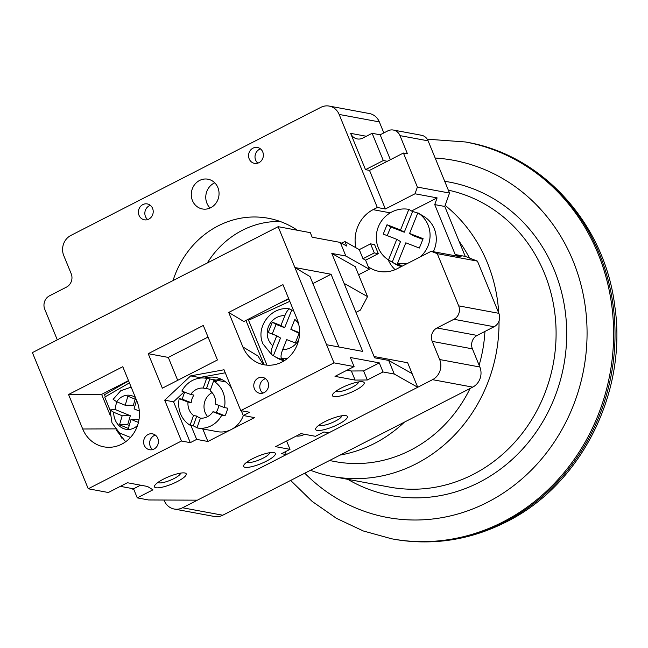 <?xml version="1.0" encoding="UTF-8"?>
<svg xmlns="http://www.w3.org/2000/svg" width="648" height="648" viewBox="0 0 648 648"><rect width="100%" height="100%" fill="white"/><g stroke="black" fill="none" stroke-linecap="round" stroke-linejoin="round"><path stroke-width="0.97" d="M420.73 214.569A27.751 26.576 120.9 0 1 421.168 214.82L423.654 216.311A27.751 26.576 120.9 0 1 434.217 249.707A27.751 26.576 120.9 0 1 433.326 251.699M407.94 263.201A27.751 26.576 120.9 0 1 397.524 263.42L401.25 265.656A27.751 26.576 120.9 0 1 392.656 262.432A27.751 26.576 120.9 0 1 392.226 262.173L388.492 259.937A27.751 26.576 120.9 0 1 378.359 226.8A27.751 26.576 120.9 0 1 408.839 209.361L412.565 211.596A27.751 26.576 120.9 0 1 417.766 213.111M421.168 214.82A27.751 26.576 120.9 0 1 421.597 215.079L417.871 212.852A27.751 26.576 120.9 0 1 428.004 245.981A27.751 26.576 120.9 0 1 420.333 256.851M422.844 239.379L413.303 235.694L409.577 233.458L423.12 238.691L419.353 248.038L405.818 242.814L397.524 263.42M409.577 233.458L417.871 212.852M401.331 266.587A27.751 26.576 120.9 0 1 395.134 263.922L392.656 262.432M388.492 259.937L396.787 239.323L383.243 234.098L387.01 224.743L400.545 229.975L408.839 209.361M387.253 235.645L390.736 226.978L404.279 232.211L400.545 229.975M404.279 232.211L412.565 211.596M392.226 262.173L400.513 241.558L396.787 239.323M390.736 226.978L387.01 224.743M210.503 389.659A15.139 13.835 -79.5 0 0 207.789 388.832A15.139 13.835 -79.5 0 0 206.437 388.662L203.221 388.063A15.139 13.835 -79.5 0 0 190.69 394.486L193.898 395.078A15.139 13.835 -79.5 0 0 192.092 398.698A15.139 13.835 -79.5 0 0 191.217 402.675L182.396 399.249A25.223 23.061 100.5 0 1 183.465 395.345A25.223 23.061 100.5 0 1 184.802 392.202M206.437 388.662L209.863 378.959A25.223 23.061 100.5 0 1 216.764 381.64L213.548 381.04L210.114 390.744A15.139 13.835 -79.5 0 1 215.622 404.166L224.443 407.592L227.651 408.183A25.223 23.061 100.5 0 1 226.589 412.088A25.223 23.061 100.5 0 1 224.969 415.773L216.149 412.355L212.933 411.755A15.139 13.835 -79.5 0 1 200.402 418.179L196.968 427.874A25.223 23.061 -79.5 0 0 197.211 427.923L217.299 431.649A25.223 23.061 -79.5 0 0 231.206 429.543A25.223 23.061 -79.5 0 0 243.348 415.53M197.211 427.923A25.223 23.061 -79.5 0 0 221.754 415.182L224.969 415.773M197.065 427.607A25.223 23.061 100.5 0 1 193.282 425.793L196.717 416.097A15.139 13.835 -79.5 0 0 200.678 418.195M182.396 399.249L179.18 398.65A25.223 23.061 -79.5 0 0 190.075 425.201L193.282 425.793M216.149 412.355A15.139 13.835 -79.5 0 0 217.963 408.742A15.139 13.835 -79.5 0 0 218.765 405.389M212.074 392.607A15.139 13.835 -79.5 0 0 204.946 401.08A15.139 13.835 -79.5 0 0 207.619 416.624M254.397 388.808A8.076 7.379 100.5 0 1 255.409 380.489A8.076 7.379 100.5 0 1 262.651 377.403A8.076 7.379 100.5 0 1 267.956 381.866A8.076 7.379 100.5 0 1 266.936 390.185A8.076 7.379 100.5 0 1 259.702 393.271A8.076 7.379 100.5 0 1 254.397 388.808M262.845 393.117A8.076 7.379 100.5 0 1 260.423 389.926A8.076 7.379 100.5 0 1 265.526 378.675M144.229 445.257A8.076 7.379 100.5 0 1 145.249 436.938A8.076 7.379 100.5 0 1 152.483 433.844A8.076 7.379 100.5 0 1 157.788 438.307A8.076 7.379 100.5 0 1 156.776 446.634A8.076 7.379 100.5 0 1 149.542 449.72A8.076 7.379 100.5 0 1 144.229 445.257M152.685 449.566A8.076 7.379 100.5 0 1 150.263 446.375A8.076 7.379 100.5 0 1 155.366 435.124M319.245 424.991A12.11 2.827 157.7 0 0 320.225 425.517A12.11 2.827 157.7 0 0 333.185 422.18A12.11 2.827 157.7 0 0 341.634 415.805M158.088 482.323A12.11 2.827 157.7 0 0 159.076 482.849A12.11 2.827 157.7 0 0 172.036 479.512A12.11 2.827 157.7 0 0 180.476 473.137M336.045 391.141A12.11 2.827 157.7 0 0 337.025 391.659A12.11 2.827 157.7 0 0 349.985 388.322A12.11 2.827 157.7 0 0 358.433 381.956M247.212 461.903A12.11 2.827 157.7 0 0 248.2 462.421A12.11 2.827 157.7 0 0 261.16 459.084A12.11 2.827 157.7 0 0 269.6 452.717M273.893 452.555A17.156 4.001 157.7 0 0 255.247 457.407A17.156 4.001 157.7 0 0 243.616 466.447A17.156 4.001 157.7 0 0 245.082 467.313A17.156 4.001 157.7 0 0 263.728 462.461A17.156 4.001 157.7 0 0 275.36 453.422A17.156 4.001 157.7 0 0 273.893 452.555M345.919 415.643A17.156 4.001 157.7 0 0 327.272 420.503A17.156 4.001 157.7 0 0 315.641 429.535A17.156 4.001 157.7 0 0 317.107 430.41A17.156 4.001 157.7 0 0 335.753 425.55A17.156 4.001 157.7 0 0 347.385 416.518A17.156 4.001 157.7 0 0 345.919 415.643M184.769 472.975A17.156 4.001 157.7 0 0 166.123 477.835A17.156 4.001 157.7 0 0 154.491 486.867A17.156 4.001 157.7 0 0 155.957 487.742A17.156 4.001 157.7 0 0 174.596 482.882A17.156 4.001 157.7 0 0 186.227 473.85A17.156 4.001 157.7 0 0 184.769 472.975M362.718 381.794A17.156 4.001 157.7 0 0 344.072 386.654A17.156 4.001 157.7 0 0 332.44 395.685A17.156 4.001 157.7 0 0 333.906 396.56A17.156 4.001 157.7 0 0 352.553 391.7A17.156 4.001 157.7 0 0 364.184 382.668A17.156 4.001 157.7 0 0 362.718 381.794M280.916 325.499L284.642 327.726L291.754 310.068L289.769 308.942C271.536 305.548 255.118 326.989 262.958 343.861L271.625 354.61L273.399 355.679L280.503 338.013L276.777 335.777L268.199 332.464L272.338 322.186L280.916 325.499L284.901 315.592A17.156 16.435 -59.1 0 0 268.442 339.601A17.156 16.435 -59.1 0 0 272.8 345.676L276.777 335.777M290.012 309.023C288.579 308.796 286.878 310.991 284.901 315.592M116.899 401.849A25.223 21.263 -90.2 0 0 116.162 404.044A25.223 21.263 -90.2 0 0 115.133 409.487L110.03 409.933L113.667 412.258A17.156 14.459 -90.2 0 0 115.125 419.823A17.156 14.459 -90.2 0 0 137.595 425.307M291.754 310.068A25.223 24.162 120.9 0 1 293.495 310.376M284.269 360.734A25.223 24.162 120.9 0 1 280.625 359.656A25.223 24.162 120.9 0 1 277.069 357.915L274.582 356.432A25.223 24.162 120.9 0 1 273.399 355.679M287.25 358.579A25.223 24.162 120.9 0 1 281.588 358.466L283.33 359.51A25.223 24.162 120.9 0 1 278.138 358.166A25.223 24.162 120.9 0 1 274.582 356.432M241.291 410.711L243.259 415.514L254.51 417.604L207.903 441.482L202.767 428.952M221.211 379.226A27.751 25.369 -79.5 0 0 216.116 380.117M203.294 325.466L148.206 353.687L162.356 388.184L217.436 359.964L203.294 325.466M282.949 284.65L297.092 319.148A32.287 29.525 -79.5 0 1 289.688 356.368A32.287 29.525 -79.5 0 1 255.053 361.357A32.287 29.525 -79.5 0 1 242.862 346.931L228.712 312.441L282.949 284.65M136.939 401.209A32.287 29.525 100.5 0 1 108.961 447.306A32.287 29.525 100.5 0 1 82.701 429L68.55 394.502L122.788 366.711L136.939 401.209M181.456 441.013L88.25 488.778L32.4 352.609L278.146 226.687L333.995 362.856L240.781 410.621L224.022 369.765L190.642 375.889L164.705 400.164L181.456 441.013L190.301 442.657L196.652 439.393L190.893 425.355M128.49 380.619L101.631 394.389L110.055 414.939M125.647 441.75L116.389 430.288M105.316 396.77L104.482 394.745L128.588 380.854M359.267 249.634L344.93 241.55L346.793 246.094L340.281 242.417L345.862 256.033L369.32 269.26L365.594 260.18L362.985 258.714L359.267 249.634L370.567 243.851L374.584 244.596L378.302 253.668L365.594 260.18M120.35 486.348L133.545 488.795L137.271 497.875L148.522 499.964L197.389 500.167L286.367 454.572L281.548 453.681L290.021 449.339L275.554 446.65L300.98 433.625L315.446 436.307L323.919 431.965L328.739 432.864L417.717 387.269L407.665 362.759L374.09 356.53M417.717 387.269L394.268 374.042L388.679 360.426L374.617 357.817L344.088 283.379L367.538 296.606L360.418 310.076L355.971 312.352M88.25 488.778L108.338 492.504L127.405 482.736L147.493 486.462L152.944 489.839L137.271 497.875M338.912 346.996L310.044 276.607L294.897 267.535L331.063 274.25L312.895 283.565M331.063 274.25L362.71 351.41L326.543 344.704M242.862 346.931L258.001 356.003L263.291 364.63M228.712 312.441L243.859 321.505L288.652 298.558M347.028 370.202L351.386 371.004L363.617 370.915L379.291 362.88L350.357 357.51L354.083 366.582L333.995 362.856M379.291 362.88L383.017 371.96L394.268 374.042M367.538 296.606L355.25 266.652L331.8 253.425L344.088 283.379M331.8 253.425L345.862 256.033M278.146 226.687L310.295 232.656L312.15 237.192L340.281 242.417M369.32 269.26L358.579 274.76M286.367 454.572L285.225 451.794M412.128 373.653L388.679 360.426M196.652 439.393L207.903 441.482M204.711 378.076A27.751 25.369 100.5 0 1 215.719 377.476A27.751 25.369 100.5 0 1 231.692 388.46M354.083 366.582L335.016 376.358L355.104 380.084L367.335 379.987L383.017 371.96M243.259 415.514L249.618 412.258L240.781 410.621M341.69 243.211L344.93 241.55M290.021 449.339L286.602 440.988M225.269 372.803L199.479 377.525L198.628 378.327M184.097 391.927L173.543 401.801L190.301 442.657M173.543 401.801L164.705 400.164M199.479 377.525L190.642 375.889M101.631 394.389L68.55 394.502M245.932 320.444L264.117 364.792M208.04 337.057L168.302 357.421L177.698 380.327M168.302 357.421L148.206 353.687M121.524 438.024L119.418 432.896M110.03 409.99L104.741 397.094L129.422 382.879M138.429 422.431L131.018 419.394L128.385 428.45L119.54 424.813L122.172 415.757L113.667 412.258M139.304 411.051L134.071 408.904L136.566 400.318M136.307 399.678L127.867 396.212L125.226 405.267L116.713 401.768L113.125 399.346L120.714 390.76L131.163 387.131M125.226 405.267L133.367 405.243L135.132 399.2M129.26 425.436L127.68 424.788L130.321 415.724L115.133 409.487M131.018 419.394L139.037 419.361M122.172 415.757L130.321 415.724M127.68 424.788L119.54 424.813M281.588 358.466C280.568 357.226 280.949 354.237 282.722 349.515L286.708 339.617L295.286 342.93L299.425 332.643L290.847 329.33L294.832 319.432A17.156 16.435 -59.1 0 1 298.809 324.656M299.149 333.331L290.847 329.33M284.642 327.726L276.072 324.413L272.338 322.186M272.209 334.012L276.072 324.413M272.8 345.676C271.018 350.398 270.645 353.379 271.666 354.634M266.96 365.164L248.54 320.25L289.786 301.336M288.838 299.012L278.672 303.669M362.985 258.714L374.285 252.923L378.302 253.668M374.285 252.923L370.567 243.851M133.545 488.795L140.6 485.182M363.617 370.915L367.335 379.987M351.386 371.004L355.104 380.084M209.863 378.959L206.655 378.367A25.223 23.061 -79.5 0 0 206.412 378.319A25.223 23.061 -79.5 0 0 181.869 391.06L190.69 394.486M203.221 388.063L206.655 378.367M196.717 416.097L193.501 415.498L190.075 425.201M221.754 415.182L212.933 411.755M191.217 402.675L188.001 402.076L179.18 398.65M188.001 402.076A15.139 13.835 -79.5 0 0 193.501 415.498M224.443 407.592A25.223 23.061 -79.5 0 0 213.548 381.04M297.392 230.259A90.817 83.033 -79.5 0 0 268.288 218.263A90.817 83.033 -79.5 0 0 218.198 225.852A90.817 83.033 -79.5 0 0 173.04 280.544M280.155 221.478A90.817 83.033 -79.5 0 0 242.311 230.332A90.817 83.033 -79.5 0 0 207.255 263.015M258.949 162.68A8.076 7.379 -79.5 0 0 263.331 154.305A8.076 7.379 -79.5 0 0 257.442 147.485A8.076 7.379 -79.5 0 0 252.987 148.157A8.076 7.379 -79.5 0 0 248.605 156.532A8.076 7.379 -79.5 0 0 254.494 163.353A8.076 7.379 -79.5 0 0 258.949 162.68M260.504 148.902A8.076 7.379 -79.5 0 0 259.419 149.348A8.076 7.379 -79.5 0 0 257.864 163.126M148.789 219.129A8.076 7.379 -79.5 0 0 153.171 210.746A8.076 7.379 -79.5 0 0 147.282 203.926A8.076 7.379 -79.5 0 0 142.827 204.598A8.076 7.379 -79.5 0 0 138.445 212.981A8.076 7.379 -79.5 0 0 144.334 219.802A8.076 7.379 -79.5 0 0 148.789 219.129M150.344 205.343A8.076 7.379 -79.5 0 0 149.259 205.797A8.076 7.379 -79.5 0 0 147.703 219.575M210.754 207.7A15.139 13.835 -79.5 0 0 218.975 191.986A15.139 13.835 -79.5 0 0 207.935 179.196A15.139 13.835 -79.5 0 0 199.584 180.46A15.139 13.835 -79.5 0 0 191.363 196.174A15.139 13.835 -79.5 0 0 202.411 208.964A15.139 13.835 -79.5 0 0 210.754 207.7M214.739 182.817A15.139 13.835 -79.5 0 0 214.051 183.149A15.139 13.835 -79.5 0 0 210.065 208.024M296.29 436.031A15.139 13.835 -79.5 0 0 303.831 434.638A15.139 13.835 -79.5 0 0 304.495 434.281M470.084 388.484A136.218 124.546 100.5 0 1 410.459 450.247A136.218 124.546 100.5 0 1 335.332 461.627L329.468 460.534M404.384 422.156A136.218 124.546 100.5 0 1 374.293 443.532A136.218 124.546 100.5 0 1 340.168 455.058M499.025 320.971A151.357 138.388 100.5 0 1 416.04 463.863A151.357 138.388 100.5 0 1 332.57 476.507A151.357 138.388 100.5 0 1 310.457 470.278M445.152 205.4A151.357 138.388 100.5 0 1 498.741 313.041M458.97 241.08A136.218 124.546 100.5 0 1 469.476 258.034M484.931 331.444A136.218 124.546 100.5 0 1 479.115 365.213M379.331 121.905L339.147 114.445A15.139 13.835 -79.5 0 0 329.2 106.078L369.384 113.538A15.139 13.835 100.5 0 1 379.331 121.905L383.843 132.913M390.388 159.716L380.165 134.8L387.796 130.888A10.093 9.226 100.5 0 1 393.36 130.046L421.484 135.27A10.093 9.226 100.5 0 1 428.117 140.851L449.526 193.047L444.779 206.461L465.256 256.389L477.446 261.128L498.855 313.324A10.093 9.226 100.5 0 1 494.108 326.746L477.155 335.429A10.093 9.226 -79.5 0 0 472.408 348.851L479.852 367.003A15.139 13.835 100.5 0 1 472.724 387.131L222.742 515.225A15.139 13.835 100.5 0 1 214.399 516.488L174.215 509.028A15.139 13.835 -79.5 0 0 182.566 507.765L222.742 515.225M133.82 489.459A10.093 9.226 100.5 0 1 131.171 488.357M365.504 169.655L383.3 160.542L372.13 133.302L362.807 138.081A10.093 9.226 100.5 0 1 357.242 138.923A10.093 9.226 100.5 0 1 350.617 133.342L365.504 169.655L369.522 170.4L385.349 208.98L377.314 207.49L373.078 209.66A32.797 29.986 -79.5 0 0 355.906 247.739M368.315 266.83A32.797 29.986 -79.5 0 0 379.185 271.407A32.797 29.986 -79.5 0 0 397.273 268.669L431.171 251.303L461.303 256.892L455.204 254.526L434.727 204.598L437.108 197.891L411.545 210.981M388.12 259.694A32.797 29.986 -79.5 0 0 395.094 269.673M437.108 197.891L415.004 193.784L417.385 187.078L403.421 153.033L369.522 170.4M385.349 208.98L415.004 193.784M431.171 251.303L437.27 253.668L458.679 305.864L498.855 313.324M477.446 261.128L437.27 253.668M465.256 256.389L455.204 254.526M444.779 206.461L434.727 204.598M494.108 326.746L453.924 319.286A10.093 9.226 -79.5 0 0 458.679 305.864M453.924 319.286L436.979 327.969L477.155 335.429M472.408 348.851L432.224 341.391A10.093 9.226 100.5 0 1 436.979 327.969M432.224 341.391L439.676 359.543L479.852 367.003M472.724 387.131L432.548 379.671A15.139 13.835 -79.5 0 0 439.676 359.543M432.548 379.671L182.566 507.765M164.009 500.029L164.268 500.661A15.139 13.835 -79.5 0 0 174.215 509.028M57.299 339.852L44.744 309.242A10.093 9.226 -79.5 0 1 49.491 295.82L66.436 287.137A10.093 9.226 100.5 0 0 71.191 273.715L63.747 255.563A15.139 13.835 -79.5 0 1 70.867 235.435L320.857 107.341A15.139 13.835 -79.5 0 1 329.2 106.078M339.147 114.445L377.314 207.49M383.3 160.542L387.318 161.287M449.526 193.047L417.385 187.078M393.36 130.046A10.093 9.226 100.5 0 1 399.994 135.626L407.438 153.779L403.421 153.033M372.13 133.302L380.165 134.8M115.466 428.879L82.701 429M135.432 397.54A17.156 14.459 -90.2 0 0 116.713 401.768M282.722 349.515A17.156 16.435 -59.1 0 0 298.85 339.204M332.57 476.507L389.626 487.102A151.357 138.388 -79.5 0 0 473.105 474.449A151.357 138.388 -79.5 0 0 555.482 319.286A151.357 138.388 -79.5 0 0 448.343 190.164M444.722 181.327A159.424 145.768 100.5 0 1 565.591 314.199A159.424 145.768 100.5 0 1 479.293 482.315A159.424 145.768 100.5 0 1 347.814 479.334M304.771 473.194A181.626 166.066 -79.5 0 0 487.482 502.281A181.626 166.066 -79.5 0 0 584.869 303.791A181.626 166.066 -79.5 0 0 435.173 158.039M427.251 139.19L465.345 141.961A201.803 184.51 100.5 0 1 612.571 312.49A201.803 184.51 100.5 0 1 502.97 521.932A201.803 184.51 100.5 0 1 391.667 538.796L393.077 539.055A201.803 184.51 -79.5 0 0 504.371 522.191A201.803 184.51 -79.5 0 0 613.972 312.749A201.803 184.51 -79.5 0 0 466.746 142.22C542.967 155.212 604.924 224.459 614.782 306.091C627.629 392.137 581.199 484.971 506.129 521.996C469.832 540.27 432.143 545.956 393.077 539.055M373.078 209.66L390.242 212.852M350.617 133.342L366.355 136.266M428.117 140.851L399.994 135.626M130.483 437.44L119.499 432.953L111.999 422.869L110.03 409.933M206.412 378.319L225.65 381.891M290.636 480.435L312.134 501.398L336.555 518.392L363.285 530.963L391.667 538.796M465.345 141.961L466.746 142.22"/></g></svg>
